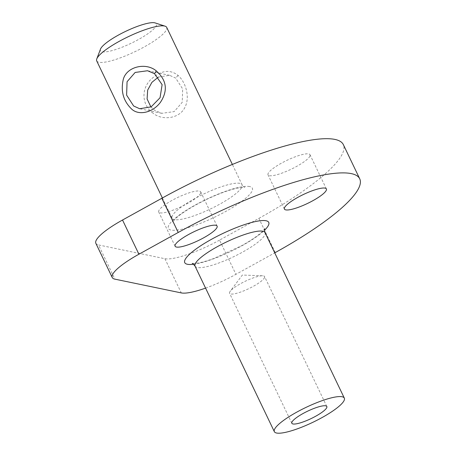 <?xml version="1.0" encoding="UTF-8"?>
<svg xmlns="http://www.w3.org/2000/svg" width="456" height="456" viewBox="0 0 456 456"><rect width="100%" height="100%" fill="white"/><g stroke="black" fill="none" stroke-linecap="round" stroke-linejoin="round"><path stroke-width="0.34" stroke-dasharray="2.28 1.71" d="M264.508 277.607A19.403 4.098 154.4 0 0 264.565 276.547A19.403 4.098 154.4 0 0 262.627 275.772A19.403 4.098 154.4 0 0 245.299 281.232A19.403 4.098 154.4 0 0 230.183 291.316A19.403 4.098 154.4 0 0 229.63 292.25A19.403 4.098 -25.6 0 0 229.573 293.311A19.403 4.098 -25.6 0 0 246.827 289.56A19.403 4.098 -25.6 0 0 264.508 277.607M275.259 252.567L258.871 218.367L219.541 240.124L235.929 274.33L274.729 252.863M219.541 240.124A46.563 9.838 154.4 0 1 164.895 258.712L98.519 244.952L114.906 279.157M200.651 193.179A23.279 4.919 -25.6 0 1 179.436 207.526A23.279 4.919 -25.6 0 1 158.728 212.023A23.279 4.919 -25.6 0 1 158.796 210.752A23.279 4.919 -25.6 0 1 180.017 196.405A23.279 4.919 -25.6 0 1 200.72 191.908A23.279 4.919 -25.6 0 1 200.651 193.179M309.943 156.015A23.279 4.919 -25.6 0 1 288.728 170.356A23.279 4.919 -25.6 0 1 268.02 174.859A23.279 4.919 -25.6 0 1 268.088 173.588A23.279 4.919 -25.6 0 1 289.309 159.241A23.279 4.919 -25.6 0 1 310.012 154.738A23.279 4.919 -25.6 0 1 309.943 156.015M205.57 288.112A46.563 9.838 154.4 0 0 235.929 274.33M95.857 243.316A46.563 9.838 154.4 0 0 98.519 244.952M258.871 218.367A147.442 31.156 154.4 0 0 343.334 144.609M100.485 49.123A31.042 6.561 154.4 0 0 102.212 51.813A31.042 6.561 154.4 0 0 137.946 39.803A31.042 6.561 154.4 0 0 155.148 22.931M96.712 60.91A38.8 8.202 154.4 0 0 98.935 62.278A38.8 8.202 154.4 0 0 139.935 49.214A38.8 8.202 154.4 0 0 166.696 27.383M152.994 113.145C142.107 105.359 140.961 89.878 150.212 80.091C160.335 70.384 169.632 68.833 178.096 75.428C185.763 82.245 190.34 97.202 184.88 107.416C179.63 118.623 162.307 120.943 152.994 113.145M158.369 77.081L169.638 75.325L175.645 78.061L182.674 88.914L182.229 102.332L174.146 111.612L161.766 113.316L154.744 110.369L150.925 106.978M164.895 258.712L181.283 292.912M195.037 266.122A38.8 8.202 154.4 0 0 242.791 252.003A38.8 8.202 154.4 0 0 265.021 232.594M193.583 264.258A46.563 9.838 154.4 0 0 242.068 245.693A46.563 9.838 154.4 0 0 264.474 230.291M249.688 186.555A46.563 9.838 154.4 0 0 195.043 205.143A46.563 9.838 154.4 0 0 171.034 230.075A46.563 9.838 154.4 0 0 225.68 211.487A46.563 9.838 154.4 0 0 249.688 186.555M239.856 183.34A38.8 8.202 154.4 0 0 198.856 196.411A38.8 8.202 154.4 0 0 172.094 218.242A38.8 8.202 154.4 0 0 174.312 219.604A38.8 8.202 154.4 0 0 215.312 206.54A38.8 8.202 154.4 0 0 242.079 184.708A38.8 8.202 154.4 0 0 239.856 183.34M178.096 75.428L175.645 78.061M262.627 275.772L242.335 275.053L230.183 291.316M175.115 246.229L158.728 212.023M217.107 226.108L200.72 191.908M284.407 209.059L268.02 174.859M326.399 188.944L310.012 154.738M291.84 423.276L229.573 293.311M326.832 406.513L264.565 276.547M192.267 263.517L198.976 262.884C203.159 262.04 208.198 260.541 214.092 258.387L241.589 245.744C247.825 242.278 253.063 238.961 257.304 235.78C264.457 230.246 264.434 229.054 264.719 228.804M162.382 197.972L172.094 218.242C172.687 220.071 172.79 221.337 172.391 222.032L177.127 217.17C184.11 211.453 193.954 205.519 206.653 199.375C219.148 193.521 229.67 189.707 238.214 187.935L244.843 187.319C244.792 187.752 243.869 186.88 242.079 184.708L232.366 164.439M169.638 75.325L147.527 70.743M161.766 113.316L139.656 108.733"/><path stroke-width="0.68" d="M296.571 412.247A38.8 8.202 154.4 0 0 274.347 431.661A38.8 8.202 154.4 0 0 322.101 417.542A38.8 8.202 154.4 0 0 344.331 398.128A38.8 8.202 154.4 0 0 296.571 412.247M326.781 407.573A19.403 4.098 154.4 0 0 326.832 406.513A19.403 4.098 154.4 0 0 309.584 410.263A19.403 4.098 154.4 0 0 291.897 422.216A19.403 4.098 154.4 0 0 291.84 423.276A19.403 4.098 154.4 0 0 309.094 419.526A19.403 4.098 154.4 0 0 326.781 407.573M122.527 220.02L138.915 254.22A46.563 9.838 154.4 0 0 112.239 277.516L95.857 243.316A46.563 9.838 154.4 0 1 122.527 220.02L161.851 198.263A147.442 31.156 154.4 0 1 334.898 139.416A147.442 31.156 154.4 0 1 343.334 144.609L359.721 178.809A147.442 31.156 154.4 0 1 275.259 252.567L274.729 252.863M138.915 254.22L178.239 232.463L161.851 198.263M205.57 288.112A46.563 9.838 154.4 0 1 181.283 292.912L114.906 279.157A46.563 9.838 154.4 0 1 112.239 277.516M217.039 227.384A23.279 4.919 -25.6 0 1 195.818 241.726A23.279 4.919 -25.6 0 1 175.115 246.229A23.279 4.919 -25.6 0 1 175.184 244.952A23.279 4.919 -25.6 0 1 196.405 230.611A23.279 4.919 -25.6 0 1 217.107 226.108A23.279 4.919 -25.6 0 1 217.039 227.384M326.331 190.215A23.279 4.919 -25.6 0 1 305.11 204.562A23.279 4.919 -25.6 0 1 284.407 209.059A23.279 4.919 -25.6 0 1 284.476 207.788A23.279 4.919 -25.6 0 1 305.697 193.441A23.279 4.919 -25.6 0 1 326.399 188.944A23.279 4.919 -25.6 0 1 326.331 190.215M359.721 178.809A147.442 31.156 154.4 0 0 351.285 173.616A147.442 31.156 154.4 0 0 178.239 232.463M232.366 164.439L166.696 27.383A38.8 8.202 154.4 0 0 165.106 26.18L155.148 22.931A31.042 6.561 154.4 0 0 154.647 22.8A31.042 6.561 154.4 0 0 124.858 31.743A31.042 6.561 154.4 0 0 100.485 49.123L96.775 58.915A38.8 8.202 154.4 0 0 96.712 60.91L162.382 197.972M165.106 26.18A38.8 8.202 154.4 0 0 164.479 26.015A38.8 8.202 154.4 0 0 127.241 37.192A38.8 8.202 154.4 0 0 96.775 58.915M156.3 70.914C146.268 62.341 127.213 66.228 123.394 78.939C120.555 90.681 123.154 100.576 131.197 108.625C138.168 115.938 152.469 112.997 160.409 102.343C168.104 90.681 166.736 80.205 156.3 70.914L154.55 73.69L147.527 70.743L135.147 72.447L127.064 81.732L126.62 95.144L133.648 105.997L139.656 108.733L151.17 106.846L160.062 97.732L162.114 84.651L154.55 73.69M150.925 106.978L147.088 98.941L147.67 90.1L151.911 82.336L158.369 77.081M264.719 228.804C264.349 228.553 264.451 229.818 265.021 232.594A38.8 8.202 154.4 0 0 217.261 246.713A38.8 8.202 154.4 0 0 195.037 266.122L274.347 431.661M264.474 230.291A46.563 9.838 154.4 0 0 257.959 221.069A46.563 9.838 154.4 0 0 211.43 239.343A46.563 9.838 154.4 0 0 193.583 264.258M265.021 232.594L344.331 398.128M192.267 263.517C192.324 263.083 193.247 263.956 195.037 266.122"/></g></svg>
